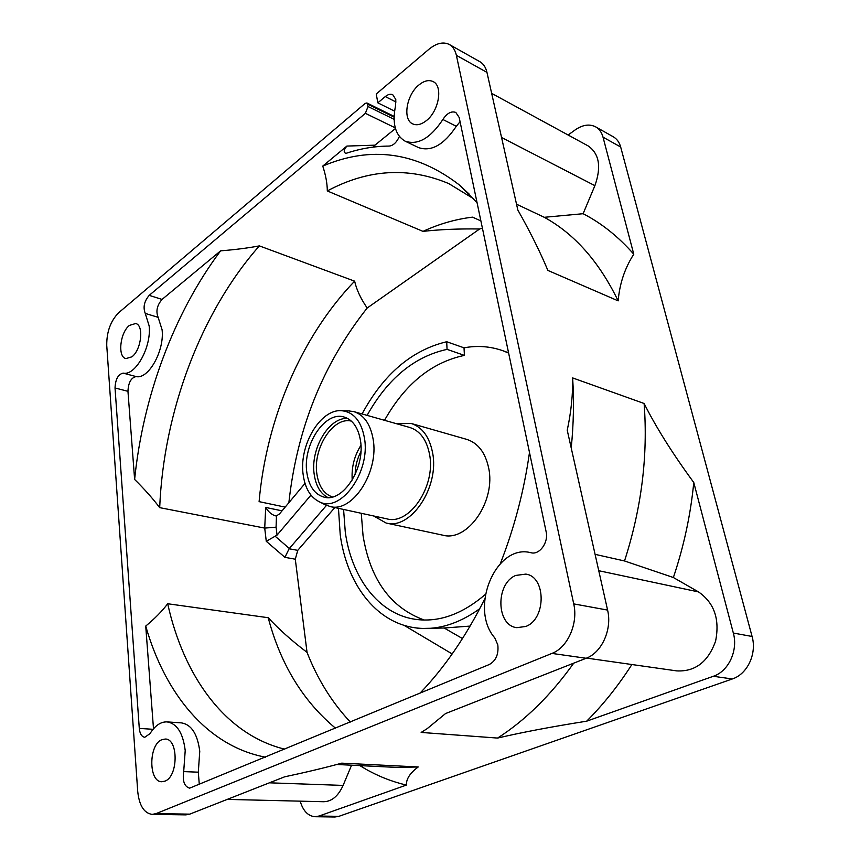 <?xml version="1.0" encoding="UTF-8"?>
<svg xmlns="http://www.w3.org/2000/svg" width="860" height="860" viewBox="0 0 860 860"><rect width="100%" height="100%" fill="white"/><g stroke="black" fill="none" stroke-linecap="round" stroke-linejoin="round"><path stroke-width="1.29" d="M220.611 250.84L162.046 299.43C157.025 305.289 155.714 311.266 158.132 317.34L162.099 329.799C164.582 350.837 148.393 379.593 136.127 376.583C131.085 377.69 128.366 382.603 127.957 391.311L134.622 479.439C144.491 489.19 152.854 498.596 159.691 507.647C163.561 412.327 200.434 312.599 259.376 245.885C247.906 248.056 234.984 249.701 220.611 250.84C173.698 313.427 142.975 396.89 134.622 479.439M449.339 44.505L479.826 61.662C483.385 63.726 485.76 67.295 486.954 72.391L456.38 55.33C455.219 50.159 452.876 46.547 449.339 44.505C443.287 41.506 436.471 43.108 428.893 49.299L376.25 93.998L377.841 102.845L385.269 96.589C388.032 94.342 390.537 93.729 392.773 94.751L395.804 99.47L395.546 105.758C392.063 123.464 395.235 135.256 405.06 141.137C417.788 145.512 430.398 138.299 442.878 119.486C447.028 113.197 451.339 110.843 455.8 112.434L459.175 117.465L546.121 531.695C548.744 542.348 539.596 555.087 531.136 552.765L530.846 552.7C495.908 543.348 468.861 608.375 494.769 637.883L497.8 644.85C498.8 654.213 495.962 660.77 489.297 664.511L189.63 788.158C184.341 786.556 182.363 781.03 183.696 771.603L185.212 750.543C183.051 733.075 177.01 723.529 167.066 721.895C160.702 721.701 155.026 725.603 150.038 733.591L144.77 737.289C141.685 736.762 139.857 733.806 139.288 728.409L115.025 387.967C115.455 379.195 118.185 374.25 123.184 373.122C135.375 376.099 151.564 347.096 149.156 325.918L145.254 313.406L158.132 317.34M568.127 135.009L575.125 129.946C582.618 124.775 589.455 123.743 595.636 126.85C599.248 128.935 601.71 132.375 603.021 137.159L633.777 254.205C618.404 236.694 601.516 223.191 583.112 213.71L594.894 185.652C601.527 166.948 599.28 153.693 588.143 145.921L491.662 93.364M167.066 721.895L181.439 722.884C191.425 724.518 197.531 733.988 199.756 751.307L198.305 772.183L199.305 784.567M485.373 594.378C462.078 614.373 438.632 622.683 415.025 619.275C378.26 613.868 351.504 577.468 345.279 532.039L343.581 509.442M361.264 513.291L363.049 535.64C370.252 579.608 390.644 607.74 424.227 620.038M338.464 508.335L340.227 534.834C346.763 583.198 375.293 622.135 414.671 627.725C436.127 630.778 457.821 624.446 479.729 608.74M414.671 627.725L419.938 628.488L444.168 628.004L470.108 626.08M508.636 353.084L502.885 350.74C490.286 346.322 477.332 345.344 464.024 347.827L446.695 341.732C411.736 350.138 383.528 374.207 362.071 413.94M482.417 228.201L479.622 228.986L367.188 308.009C323.059 363.898 296.947 428.807 288.863 502.702M595.636 126.85L613.266 136.783C616.878 138.869 619.351 142.276 620.673 147.006L752.081 636.464C757.069 653.6 747.426 674.143 732.29 678.97L338.872 816.344L334.906 817L315.072 816.721C308.052 816.108 303.096 810.926 300.172 801.154M334.841 507.55L297.754 550.357L295.292 559.204L307.041 652.364C317.523 679.228 331.949 702.448 350.332 722.045M259.376 245.885L354.632 281.166C301.032 336.83 266.288 419.422 259.096 501.638L284.671 507.024L284.606 507.787M159.691 507.647L264.719 528.094L276.082 527.169L276.469 515.871L279.489 513.914L305.01 483.395M276.469 515.871L275.168 515.817C271.308 514.398 268.148 511.603 265.697 507.443L282.058 510.84M276.082 527.169L277.038 535.124L310.965 495.113M462.487 638.561L444.168 628.004M452.188 653.944L404.039 625.317M497.177 298.527L496.725 296.377M277.038 535.124L266.267 541.295L264.719 528.094L265.697 507.443M335.497 728.183C302.935 701.05 280.5 664.232 268.212 617.716L167.7 603.752C162.046 611.224 154.725 618.663 145.727 626.069L153.499 728.796M268.212 617.716C278.984 629.348 291.927 640.893 307.041 652.364M477.053 202.659L459.132 184.782C416.24 151.887 370.778 145.652 322.758 166.088C325.757 175.236 327.273 183.513 327.305 190.941C367.983 169.13 408.478 166.679 448.802 183.61L473.623 198.767M145.727 626.069C164.84 693.149 206.83 746.061 265.471 757.176M419.981 693.203C444.598 667.564 466.195 636.11 484.771 598.829M500.369 563.526C514.377 527.728 524.084 490.705 529.491 452.446M399.373 136.504C396.557 142.545 393.117 145.738 389.053 146.082C374.81 146.157 360.63 148.522 346.505 153.198L345.774 153.327C343.377 152.252 343.753 149.833 346.892 146.071L322.758 166.088M460.057 121.701L456.305 126.302C443.846 144.888 431.236 151.983 418.465 147.565L405.06 141.137M394.084 117.132L367.596 104.103L368.015 106.522L365.382 113.337L149.21 295.356C144.2 301.279 142.878 307.289 145.254 313.406M367.596 104.103L366.876 102.974L365.177 103.404L118.701 312.707C110.618 320.92 106.629 331.81 106.737 345.387L137.707 791.329C139.202 805.53 144.028 813.216 152.198 814.388L185.889 814.871L189.748 814.14L156.025 813.635L152.198 814.388M456.38 55.33L573.728 603.892C578.339 623.586 567.686 647.569 551.926 653.417L156.025 813.635M426.162 120.798C438.837 111.381 443.298 86.021 433.107 81.593C428.914 79.625 424.238 80.7 419.067 84.839C406.468 94.621 402.351 119.594 412.671 123.872C416.659 125.668 421.153 124.646 426.162 120.798M525.804 626.456C546.347 619.06 546.143 576.576 525.825 574.104L515.753 575.437C495.446 583.521 496.069 625.553 516.838 627.671L525.804 626.456M164.959 781.127C178.396 776.494 178.482 738.546 165.227 739.041L161.734 739.75C148.5 744.782 148.457 782.245 161.874 781.74L164.959 781.127M131.892 356.825C141.352 350.009 144.147 325.112 135.686 323.51L129.441 325.402C120.056 332.465 117.39 357.018 125.904 358.598L131.892 356.825M394.557 111.144L377.841 102.845M354.632 281.166C356.567 289.755 360.759 298.7 367.188 308.009M479.622 228.986C458.864 228.674 439.987 229.47 422.991 231.372L327.305 190.941M346.892 146.071L374.96 145.168L373.337 147.081M395.439 128.506L374.96 145.168M571.223 447.974C573.631 423.969 574.104 400.62 572.642 377.916C572.943 394.557 571.147 411.994 567.234 430.215L607.59 610.084C612.309 629.284 601.839 652.622 586.154 658.265L445.544 713.553L427.162 728.667L421.153 732.43L497.585 738.073C525.374 720.271 550.755 695.288 573.738 663.146M336.798 764.486L397.578 767.453L418.239 766.959L341.732 763.153C325.413 767.647 306.375 772.205 284.617 776.827L189.748 814.14M486.954 72.391L517.838 210.033C528.491 228.889 537.35 246.358 544.434 262.407L547.885 270.427L618.157 300.86C619.619 283.649 624.833 268.094 633.777 254.205M572.642 377.916L644.108 403.49C656.094 427.366 672.649 453.704 693.773 482.514L733.333 633.046C738.299 650.45 728.538 671.348 713.316 676.283L586.66 721.185C603.096 704.781 618.168 685.904 631.885 664.533M583.112 213.71L544.283 217.3C574.491 233.845 599.119 261.698 618.157 300.86M516.527 204.196L544.283 217.3M595.088 554.345L624.521 560.967L673.369 577.522C683.829 546.476 690.634 514.807 693.773 482.514M644.108 403.49C648.096 455.542 641.571 508.034 624.521 560.967M586.66 721.185C551.185 726.808 521.493 732.441 497.585 738.073M359.867 765.615L364.844 768.603C377.776 776.086 391.612 781.579 406.371 785.083L319.028 816.043L315.072 816.721M418.239 766.959C410.156 772.861 406.2 778.902 406.371 785.083M586.563 658.093L676.755 670.897C695.224 671.821 708.167 661.888 715.595 641.098C719.949 619.232 714.251 602.838 698.513 591.916L673.369 577.522M227.233 799.402L323.715 801.724C331.799 801.52 338.26 796.08 343.097 785.416L351.579 765.207M422.991 231.372C439.116 223.933 455.628 219.192 472.527 217.15L480.88 220.891M464.024 347.827L464.411 355.384C431.677 362.329 405.049 383.969 384.517 420.314M411.037 423.41C422.142 427.012 429.301 436.654 432.505 452.338C439.847 486.954 410.682 530.255 386.118 523.03L442.728 535.156C467.507 542.337 496.284 500.939 488.555 467.507C485.18 452.36 477.891 442.975 466.69 439.363L411.037 423.41L396.696 423.765M386.118 523.03L373.627 515.968M353.783 411.596C363.909 414.875 370.337 423.969 373.079 438.89C379.357 471.742 352.31 513.205 330.046 506.508L386.882 518.849C409.435 525.524 436.192 485.825 429.495 454.058C426.56 439.621 419.981 430.752 409.736 427.463L353.783 411.596L347.924 410.833M330.046 506.508L324.521 504.411M319.038 501.627C340.377 513.818 370.907 472.022 364.382 437.729C361.178 421.024 353.643 412.026 341.775 410.714C320.35 408.575 298.549 445.824 303.236 475.15C305.182 488.383 310.449 497.209 319.038 501.627L325.854 505.099M360.404 440.169C358.125 427.495 352.718 419.787 344.161 417.046C324.887 410.629 302.322 445.233 306.902 472.903C309.009 486.405 314.749 494.489 324.123 497.155C342.828 502.853 365.565 467.872 360.404 440.169M327.918 497.564C320.522 493.672 315.953 486.029 314.244 474.634C310.073 449.167 328.993 416.81 347.687 418.487M351.385 421.131C333.11 416.315 312.621 448.565 316.921 474.236C318.856 486.47 324.016 494.048 332.411 496.962M360.921 445.34C354.245 455.983 351.353 467.56 352.224 480.095M360.888 451.64C357.158 458.81 355.255 466.442 355.169 474.526M367.113 415.369C387.709 378.55 414.359 356.556 447.06 349.375L464.411 355.384M446.695 341.732L447.06 349.375M284.778 749.189C224.707 734.505 183.524 675.573 167.7 603.752M295.292 559.204L284.929 557.345L289.111 548.766L326.477 505.368M123.184 373.122L136.127 376.583M501.563 137.482L594.894 185.652M183.696 771.603L198.305 772.183M385.269 96.589L396.008 101.996M115.025 387.967L127.957 391.311M139.288 728.409L153.069 729.301M284.929 557.345L266.267 541.295M149.21 295.356L162.046 299.43M365.382 113.337L395.245 127.839M607.59 610.084L573.728 603.892M752.081 636.464L733.333 633.046M620.673 147.006L603.021 137.159M442.878 119.486L456.305 126.302M289.111 548.766L297.754 550.357M289.347 548.508L275.415 536.457M394.095 119.314L368.015 106.522M338.872 816.344L319.028 816.043M586.154 658.265L551.926 653.417M732.29 678.97L713.316 676.283M598.764 570.717L698.513 591.916M269.395 782.815L343.097 785.416M508.572 352.783L502.885 350.74M469.184 194.091L459.132 184.782M360.362 765.636L364.844 768.603M341.775 410.714L349.418 410.865M394.106 116.39L366.876 102.974"/></g></svg>

